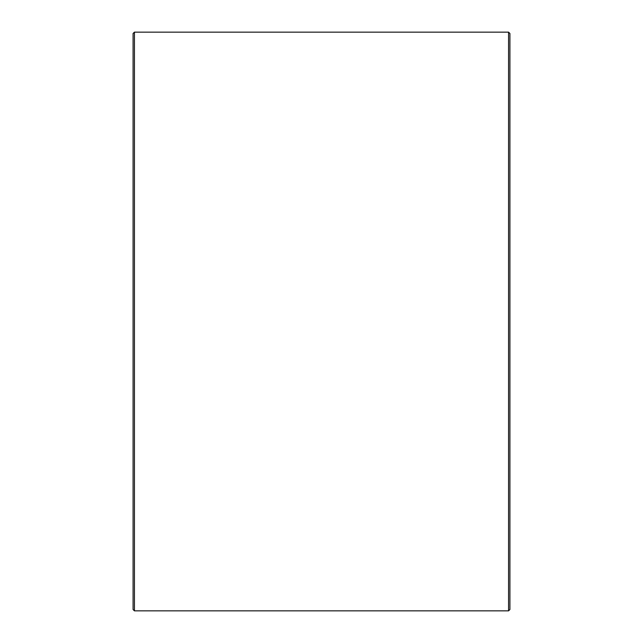 <?xml version="1.0" encoding="UTF-8"?>
<svg xmlns="http://www.w3.org/2000/svg" width="643" height="643" viewBox="0 0 643 643"><rect width="100%" height="100%" fill="white"/><g stroke="black" fill="none" stroke-linecap="round" stroke-linejoin="round"><path stroke-width="0.96" d="M509.915 33.492L509.915 609.508L508.565 610.85L508.565 32.15L509.915 33.492M134.435 610.85L133.085 609.508L133.085 33.492L134.435 32.15L134.435 610.85L508.565 610.85M134.435 32.15L508.565 32.15"/></g></svg>
